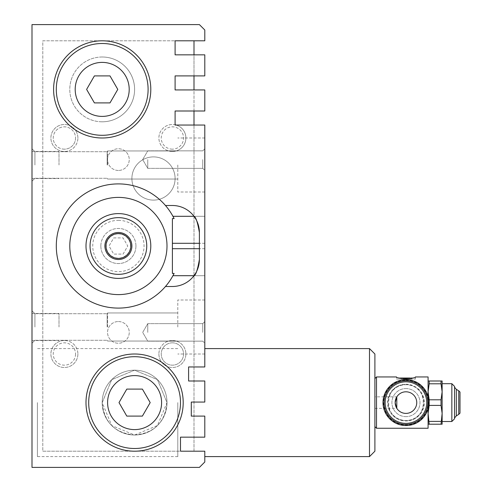 <?xml version="1.0" encoding="UTF-8"?>
<svg xmlns="http://www.w3.org/2000/svg" width="492" height="492" viewBox="0 0 492 492"><rect width="100%" height="100%" fill="white"/><g stroke="black" fill="none" stroke-linecap="round" stroke-linejoin="round"><path stroke-width="0.37" stroke-dasharray="2.46 1.84" d="M134.599 435.002C154.316 433.151 165.115 422.345 166.997 402.597L157.458 379.639L134.605 370.199L111.715 379.664L102.201 402.597C104.132 422.394 114.931 433.194 134.599 435.002L111.745 425.568L102.201 402.708L111.672 379.701L134.5 370.199L157.434 379.615L166.997 402.53L157.471 425.543L134.599 435.002A32.398 32.398 0 0 1 102.201 402.597A32.398 32.398 0 0 1 134.599 370.199A32.398 32.398 0 0 1 166.997 402.597A32.398 32.398 0 0 1 134.599 435.002A32.398 32.398 0 0 1 106.536 386.398A32.398 32.398 0 0 1 162.655 386.398A32.398 32.398 0 0 1 134.599 435.002A32.398 32.398 0 0 0 162.655 386.398A32.398 32.398 0 0 0 106.536 386.398A32.398 32.398 0 0 0 134.599 435.002A32.398 32.398 0 0 1 106.536 386.398A32.398 32.398 0 0 1 162.655 386.398A32.398 32.398 0 0 1 134.599 435.002M177.797 402.597L177.797 456.601L177.797 402.597M37.398 402.597L37.398 456.601L37.398 402.597M175.097 40.799L204.795 40.799L204.795 30L199.395 24.6L31.998 24.6L31.998 467.4L199.395 467.4L204.795 462L204.795 451.201L180.496 451.201L180.496 437.16L180.496 451.201L204.795 451.201L204.795 456.601L204.795 451.201L180.496 451.201L180.496 437.16L204.795 437.16L204.795 416.103L191.296 416.103L191.296 402.062L191.296 416.103L204.795 416.103L204.795 437.16L204.795 416.103L191.296 416.103L191.296 402.062L204.795 402.062L204.795 380.999L188.596 380.999L188.596 366.958L188.596 380.999L204.795 380.999L204.795 402.062L204.795 380.999L188.596 380.999L188.596 366.958L204.795 366.958L204.795 125.042L175.097 125.042L175.097 111.001L204.795 111.001L204.795 89.938L175.097 89.938L175.097 75.897L204.795 75.897L204.795 54.84L175.097 54.84L175.097 40.799L42.798 40.799L42.798 451.201L193.996 451.201L193.996 125.042M166.997 246A48.597 48.597 0 0 1 94.095 288.091A48.597 48.597 0 0 1 94.095 203.909A48.597 48.597 0 0 1 166.997 246M134.599 89.403A32.398 32.398 0 0 1 102.201 121.801A32.398 32.398 0 0 1 69.796 89.403A32.398 32.398 0 0 1 102.201 56.998A32.398 32.398 0 0 1 134.599 89.403M411.872 378.028L411.89 379.111L409.19 379.111L411.89 379.111L411.89 378.028L410.808 378.028L410.808 379.111M396.497 379.111L415.396 379.111L396.497 379.111L396.497 376.952C395.9 378.889 415.986 378.895 415.396 376.952L415.396 379.111M407.696 379.111L409.713 379.111L405.949 379.111L407.696 379.111L407.696 378.028L409.713 378.028L409.19 378.028L409.19 379.111M403.249 378.6L403.249 379.111L400.008 379.111L404.326 379.111L404.326 378.028L404.326 379.111L406.472 379.111L403.249 379.111L403.249 378.028L400.008 378.028L400.008 379.111L400.027 378.028M442.13 424.202L442.13 380.999L441.035 380.999L442.13 391.798L441.035 399.793L441.035 405.408L442.13 413.403L441.035 424.202L442.13 424.202M454.546 417.991L454.546 387.21L454.546 417.991M454.546 386.398L454.546 418.803M428.089 424.202L429.178 424.202L428.089 413.403L429.178 405.408L429.178 399.793L428.089 391.798L428.089 424.202L428.089 391.798L429.178 383.803L429.178 380.999L428.089 380.999L428.089 391.798L428.089 380.999M429.178 424.202L441.035 424.202M376.515 376.952L376.515 428.249M428.089 408.643L428.089 396.558M428.089 376.952L428.089 428.249M405.949 384.701C428.962 383.373 429.042 421.736 405.986 420.5C382.905 421.859 382.856 383.409 405.949 384.701A17.903 17.903 0 0 1 421.453 411.552A17.903 17.903 0 0 1 390.445 411.552A17.903 17.903 0 0 1 405.949 384.701A17.903 17.903 0 0 1 421.453 411.552A17.903 17.903 0 0 1 390.445 411.552A17.903 17.903 0 0 1 405.949 384.701M405.949 384.221A18.382 18.382 0 0 1 421.865 411.792A18.382 18.382 0 0 1 390.027 411.792A18.382 18.382 0 0 1 405.949 384.221M458.759 390.826L458.759 414.375M460.002 392.069L460.002 413.132M456.33 389.338L456.33 415.863M451.847 383.698L451.847 421.503M442.13 421.503L442.13 383.698L442.13 421.503M102.201 121.801A32.398 32.398 0 0 1 74.138 73.197A32.398 32.398 0 0 1 130.257 73.197A32.398 32.398 0 0 1 102.201 121.801M204.795 164.998L204.795 192.003L204.795 164.998M177.797 164.998L177.797 192.003L177.797 164.998M107.6 164.998L107.6 150.958L107.6 164.998M107.158 164.998L107.158 151.72L107.158 164.998M204.795 327.002L204.795 299.997L204.795 327.002M177.797 327.002L177.797 299.997L177.797 327.002M107.6 327.002L107.6 312.961L107.6 327.002M107.158 327.002L107.158 313.724L107.158 327.002M34.92 164.998L34.92 151.72L34.92 164.998M31.998 164.998L31.998 148.799L31.998 164.998M34.92 327.002L34.92 313.724L34.92 327.002M31.998 327.002L31.998 310.803L31.998 327.002M58.997 164.998L58.997 151.444L58.997 164.998M58.997 327.002L58.997 313.447L58.997 327.002M174.107 218.553A62.103 62.103 0 0 0 80.196 197.04A62.103 62.103 0 0 0 78.228 293.361A62.103 62.103 0 0 0 172.938 275.698L204.795 275.698L204.795 248.7L204.795 275.698L193.996 275.698A26.998 26.998 0 0 1 172.397 286.498L165.472 286.498M199.395 232.501L199.395 259.499M194.217 216.597L193.996 216.302A26.998 26.998 0 0 0 172.397 205.502L165.472 205.502M193.996 216.302L204.795 216.302L204.795 248.7L204.795 216.302L172.938 216.302M172.397 273.447L172.397 218.553M188.596 366.958L204.795 366.958L188.596 366.958M147.754 332.401L147.754 323.644L147.754 332.401M204.795 159.599L204.795 170.398L204.795 159.599M204.795 332.401L204.795 321.602L204.795 332.401M180.496 437.16L204.795 437.16L180.496 437.16M191.296 402.062L204.795 402.062L191.296 402.062M202.753 332.401L202.753 323.644L202.753 332.401M147.754 159.599L147.754 168.356L147.754 159.599M202.753 159.599L202.753 168.356L202.753 159.599M374.898 451.201L374.898 354M374.898 426.632L374.898 378.569L374.898 426.632M369.498 456.601L369.498 348.6M374.898 402.597L374.898 408.36L374.898 402.597M405.949 388.557A14.04 14.04 0 0 1 419.99 402.597A14.04 14.04 0 0 1 405.949 416.638A14.04 14.04 0 0 1 391.909 402.597A14.04 14.04 0 0 1 405.949 388.557M429.178 399.793L441.035 399.793M429.178 405.408L441.035 405.408M429.178 383.803L441.035 383.803M429.178 421.392L441.035 421.392M429.178 380.999L441.035 380.999M405.949 380.132A22.472 22.472 0 0 1 425.408 413.833A22.472 22.472 0 0 1 386.491 413.833A22.472 22.472 0 0 1 405.949 380.132M405.949 379.652A22.952 22.952 0 0 1 425.826 414.073A22.952 22.952 0 0 1 386.072 414.073A22.952 22.952 0 0 1 405.949 379.652M405.949 416.638A14.04 14.04 0 0 1 393.791 395.58A14.04 14.04 0 0 1 418.108 395.58A14.04 14.04 0 0 1 405.949 416.638M405.949 424.473A21.869 21.869 0 0 1 387.007 391.663A21.869 21.869 0 0 1 424.885 391.663A21.869 21.869 0 0 1 405.949 424.473M405.949 423.378A20.775 20.775 0 0 1 387.954 392.21A20.775 20.775 0 0 1 423.938 392.21A20.775 20.775 0 0 1 405.949 423.378M396.546 407.917L396.81 408.36A10.799 10.799 0 0 0 416.749 402.597A10.799 10.799 0 0 0 396.81 396.841L374.898 396.841M409.19 378.028L410.808 378.028M411.201 378.182L411.201 379.111M411.89 378.028L411.89 379.111M409.713 378.459L409.713 379.111M407.96 378.668L407.96 379.111M404.461 379.111L404.461 378.028L406.472 378.028L405.949 378.028L405.949 379.111M405.949 378.028L407.696 378.028M404.326 378.699L404.326 379.111M406.472 378.748L406.472 379.111M404.461 378.028L403.249 378.028M102.201 116.401A26.998 26.998 0 0 0 125.583 75.897A26.998 26.998 0 0 0 78.812 75.897A26.998 26.998 0 0 0 102.201 116.401M42.798 451.201L193.996 451.201L193.996 40.799L42.798 40.799L42.798 451.201M94.403 102.902L109.993 102.902L117.785 89.403L109.993 75.897L94.403 75.897L86.61 89.403L94.403 102.902M75.559 354A11.162 11.162 0 0 1 64.397 365.162A11.162 11.162 0 0 1 53.234 354A11.162 11.162 0 0 1 64.397 342.838A11.162 11.162 0 0 1 75.559 354A11.162 11.162 0 0 0 58.819 344.332A11.162 11.162 0 0 0 58.819 363.668A11.162 11.162 0 0 0 75.559 354M64.397 340.501A13.499 13.499 0 0 0 52.706 360.753A13.499 13.499 0 0 0 76.088 360.753A13.499 13.499 0 0 0 64.397 340.501M118.4 170.453A10.855 10.855 0 0 1 108.996 154.174A10.855 10.855 0 0 1 127.797 154.174A10.855 10.855 0 0 1 118.4 170.453A10.855 10.855 0 0 0 127.797 154.174A10.855 10.855 0 0 0 108.996 154.174A10.855 10.855 0 0 0 118.4 170.453M64.397 151.499A13.499 13.499 0 0 1 52.706 131.247A13.499 13.499 0 0 1 76.088 131.247A13.499 13.499 0 0 1 64.397 151.499M64.397 149.162A11.162 11.162 0 0 1 53.234 138A11.162 11.162 0 0 1 64.397 126.838A11.162 11.162 0 0 1 75.559 138A11.162 11.162 0 0 1 64.397 149.162M172.397 340.501A13.499 13.499 0 0 1 184.088 360.753A13.499 13.499 0 0 1 160.706 360.753A13.499 13.499 0 0 1 172.397 340.501M172.397 342.838A11.162 11.162 0 0 1 183.559 354A11.162 11.162 0 0 1 172.397 365.162A11.162 11.162 0 0 1 161.235 354A11.162 11.162 0 0 1 172.397 342.838A11.162 11.162 0 0 1 183.559 354A11.162 11.162 0 0 1 172.397 365.162A11.162 11.162 0 0 1 161.235 354A11.162 11.162 0 0 1 172.397 342.838M134.599 429.602A26.998 26.998 0 0 0 157.981 389.098A26.998 26.998 0 0 0 111.217 389.098A26.998 26.998 0 0 0 134.599 429.602M118.4 217.648A28.352 28.352 0 0 1 142.951 260.176A28.352 28.352 0 0 1 93.849 260.176A28.352 28.352 0 0 1 118.4 217.648A28.352 28.352 0 0 1 142.951 260.176A28.352 28.352 0 0 1 93.849 260.176A28.352 28.352 0 0 1 118.4 217.648A28.352 28.352 0 0 1 142.951 260.176A28.352 28.352 0 0 1 93.849 260.176A28.352 28.352 0 0 1 118.4 217.648M118.4 220.348A25.652 25.652 0 0 1 140.614 258.823A25.652 25.652 0 0 1 96.186 258.823A25.652 25.652 0 0 1 118.4 220.348M102.201 56.998A32.398 32.398 0 0 0 74.138 105.602A32.398 32.398 0 0 0 130.257 105.602A32.398 32.398 0 0 0 102.201 56.998A32.398 32.398 0 0 1 130.257 105.602A32.398 32.398 0 0 1 74.138 105.602A32.398 32.398 0 0 1 102.201 56.998M102.201 40.799A48.597 48.597 0 0 1 144.285 113.701A48.597 48.597 0 0 1 60.11 113.701A48.597 48.597 0 0 1 102.201 40.799M134.599 354A48.597 48.597 0 0 1 176.69 426.902A48.597 48.597 0 0 1 92.508 426.902A48.597 48.597 0 0 1 134.599 354M113.72 237.9L123.074 237.9L127.754 246L123.074 254.1L113.72 254.1L109.046 246L113.72 237.9L123.074 237.9L127.754 246L123.074 254.1L113.72 254.1L109.046 246L113.72 237.9M118.4 233.848A12.152 12.152 0 0 1 128.922 252.076A12.152 12.152 0 0 1 107.877 252.076A12.152 12.152 0 0 1 118.4 233.848M118.4 232.501A13.499 13.499 0 0 1 131.899 246A13.499 13.499 0 0 1 118.4 259.499A13.499 13.499 0 0 1 104.901 246A13.499 13.499 0 0 1 118.4 232.501M118.4 278.398A32.398 32.398 0 0 1 90.337 229.801A32.398 32.398 0 0 1 146.456 229.801A32.398 32.398 0 0 1 118.4 278.398A32.398 32.398 0 0 0 146.456 229.801A32.398 32.398 0 0 0 90.337 229.801A32.398 32.398 0 0 0 118.4 278.398M153.498 156.899A21.599 21.599 0 0 0 134.79 189.297A21.599 21.599 0 0 0 172.206 189.297A21.599 21.599 0 0 0 153.498 156.899A21.599 21.599 0 0 1 172.206 189.297A21.599 21.599 0 0 1 134.79 189.297A21.599 21.599 0 0 1 153.498 156.899M118.4 213.602A32.398 32.398 0 0 0 90.337 262.199A32.398 32.398 0 0 0 146.456 262.199A32.398 32.398 0 0 0 118.4 213.602M118.4 321.547A10.855 10.855 0 0 1 127.797 337.826A10.855 10.855 0 0 1 108.996 337.826A10.855 10.855 0 0 1 118.4 321.547A10.855 10.855 0 0 0 108.996 337.826A10.855 10.855 0 0 0 127.797 337.826A10.855 10.855 0 0 0 118.4 321.547M77.896 354A13.499 13.499 0 0 1 57.65 365.691A13.499 13.499 0 0 1 57.65 342.309A13.499 13.499 0 0 1 77.896 354M75.559 138A11.162 11.162 0 0 1 58.819 147.668A11.162 11.162 0 0 1 58.819 128.332A11.162 11.162 0 0 1 75.559 138M77.896 138A13.499 13.499 0 0 0 57.65 126.309A13.499 13.499 0 0 0 57.65 149.691A13.499 13.499 0 0 0 77.896 138M172.397 151.499A13.499 13.499 0 0 0 184.088 131.247A13.499 13.499 0 0 0 160.706 131.247A13.499 13.499 0 0 0 172.397 151.499M172.397 149.162A11.162 11.162 0 0 1 161.235 138A11.162 11.162 0 0 1 172.397 126.838A11.162 11.162 0 0 1 183.559 138A11.162 11.162 0 0 1 172.397 149.162A11.162 11.162 0 0 0 183.559 138A11.162 11.162 0 0 0 172.397 126.838A11.162 11.162 0 0 0 161.235 138A11.162 11.162 0 0 0 172.397 149.162M158.898 354A13.499 13.499 0 0 0 179.15 365.691A13.499 13.499 0 0 0 179.15 342.309A13.499 13.499 0 0 0 158.898 354M176.179 125.042A13.499 13.499 0 0 1 171.124 151.438A13.499 13.499 0 0 1 158.898 138A13.499 13.499 0 0 1 175.097 124.771M193.996 111.001L193.996 89.938M193.996 75.897L193.996 54.84M126.801 416.103L142.391 416.103L150.189 402.597L142.391 389.098L126.801 389.098L119.009 402.597L126.801 416.103M131.899 246A13.499 13.499 0 0 1 111.647 257.691A13.499 13.499 0 0 1 111.647 234.309A13.499 13.499 0 0 1 131.899 246A13.499 13.499 0 0 1 111.647 257.691A13.499 13.499 0 0 1 111.647 234.309A13.499 13.499 0 0 1 131.899 246M100.848 246A17.552 17.552 0 0 0 118.4 263.552A17.552 17.552 0 0 0 135.946 246A17.552 17.552 0 0 0 118.4 228.448A17.552 17.552 0 0 0 100.848 246M135.946 246A17.552 17.552 0 0 1 109.624 261.197A17.552 17.552 0 0 1 109.624 230.803A17.552 17.552 0 0 1 135.946 246M204.795 243.3L199.395 243.3L204.795 243.3M204.795 248.7L199.395 248.7L204.795 248.7M374.898 408.36L396.81 408.36A10.799 10.799 0 0 0 416.749 402.597A10.799 10.799 0 0 0 396.81 396.841M401.091 378.262L401.091 379.111M405.408 378.748L405.408 379.111M177.797 348.6L37.398 348.6M177.797 456.601L37.398 456.601M204.795 138L177.797 138L204.795 138M204.795 192.003L177.797 192.003L204.795 192.003M177.797 150.958L107.6 150.958L107.158 151.72L107.6 150.958L177.797 150.958M177.797 179.039L107.6 179.039L107.158 178.276L107.6 179.039L177.797 179.039M204.795 299.997L177.797 299.997L204.795 299.997M204.795 354L177.797 354L204.795 354M177.797 312.961L107.6 312.961L107.158 313.724L107.6 312.961L177.797 312.961M177.797 341.042L107.6 341.042L107.158 340.279L107.6 341.042L177.797 341.042M34.92 151.72L31.998 148.799L34.92 151.72L107.158 151.72L34.92 151.72M34.92 178.276L31.998 181.197L34.92 178.276L107.158 178.276L34.92 178.276M34.92 313.724L31.998 310.803L34.92 313.724L107.158 313.724L34.92 313.724M34.92 340.279L31.998 343.201L34.92 340.279L107.158 340.279L34.92 340.279M31.998 178.553L58.997 178.553M31.998 151.444L58.997 151.444M31.998 340.556L58.997 340.556M31.998 313.447L58.997 313.447M161.597 323.644L147.754 323.644L142.698 332.401L147.754 341.153L161.597 341.153L147.754 341.153L142.698 332.401L147.754 323.644L202.753 323.644L204.795 321.602L202.753 323.644L161.597 323.644M202.753 341.153L161.597 341.153L202.753 341.153L204.795 343.201L202.753 341.153M161.597 150.847L147.754 150.847L142.698 159.599L147.754 168.356L161.597 168.356L147.754 168.356L142.698 159.599L147.754 150.847L202.753 150.847L204.795 148.799L202.753 150.847L161.597 150.847M202.753 168.356L161.597 168.356L202.753 168.356L204.795 170.398L202.753 168.356"/><path stroke-width="0.74" d="M428.089 380.999L429.178 380.999L429.178 383.803L441.035 383.803L442.13 391.798L441.035 399.793L429.178 399.793L429.178 405.408L441.035 405.408L441.035 399.793M429.178 383.803L428.089 391.798L429.178 399.793M441.035 424.202L442.13 413.403L442.13 424.202L428.089 424.202M441.035 405.408L442.13 413.403L442.13 380.999L441.035 380.999L441.035 383.803M451.847 421.503L454.546 418.803L454.546 386.398L451.847 383.698L451.847 421.503L442.13 421.503M429.178 405.408L428.089 413.403L429.178 424.202M429.178 421.392L441.035 421.392M429.178 380.999L441.035 380.999M374.898 426.632L376.515 428.249L376.515 376.952L396.497 376.952C395.906 378.895 415.986 378.895 415.396 376.952L428.089 376.952L428.089 396.558M376.515 428.249L428.089 428.249L428.089 408.643M458.759 390.826L460.002 392.069L460.002 413.132L458.759 414.375L458.759 390.826L456.33 389.338L454.546 387.21M454.546 417.991L456.33 415.863L456.33 389.338M458.759 414.375L456.33 415.863M204.795 402.062L204.795 380.999L188.596 380.999L188.596 366.958L204.795 366.958L204.795 125.042L175.097 125.042L175.097 111.001L204.795 111.001L204.795 89.938L175.097 89.938L175.097 75.897L204.795 75.897L204.795 54.84L175.097 54.84L175.097 40.799L204.795 40.799L204.795 30L199.395 24.6L31.998 24.6L31.998 467.4L199.395 467.4L204.795 462L204.795 451.201L180.496 451.201L180.496 437.16L204.795 437.16L204.795 416.103L191.296 416.103L191.296 402.062L204.795 402.062M165.472 286.498A62.103 62.103 0 0 0 172.938 275.698L193.996 275.698C195.779 275.231 197.575 269.831 199.395 259.499A26.998 26.998 0 0 1 172.397 286.498L165.472 286.498A62.103 62.103 0 0 1 75.596 290.993A62.103 62.103 0 0 1 75.596 201.007A62.103 62.103 0 0 1 165.472 205.502L172.397 205.502A26.998 26.998 0 0 1 199.395 232.501L199.395 259.499M199.395 232.501C197.587 222.193 195.785 216.794 193.996 216.302L172.938 216.302A62.103 62.103 0 0 0 165.472 205.502M172.938 216.302L174.107 218.553L172.397 218.553L172.397 273.447L174.107 273.447A62.103 62.103 0 0 1 172.938 275.698L174.107 273.447M166.997 246A48.597 48.597 0 0 1 94.095 288.091A48.597 48.597 0 0 1 94.095 203.909A48.597 48.597 0 0 1 166.997 246M369.498 348.6L374.898 354L374.898 451.201L369.498 456.601L369.498 348.6L204.795 348.6M405.949 379.652A22.952 22.952 0 0 1 425.826 414.073A22.952 22.952 0 0 1 386.072 414.073A22.952 22.952 0 0 1 405.949 379.652M396.81 408.36L396.81 396.841L395.15 402.597A10.799 10.799 0 0 1 411.349 393.249A10.799 10.799 0 0 1 411.349 411.952A10.799 10.799 0 0 1 395.15 402.597L396.546 407.917M405.949 424.473A21.869 21.869 0 0 1 387.007 391.663A21.869 21.869 0 0 1 424.885 391.663A21.869 21.869 0 0 1 405.949 424.473M409.713 378.459L409.713 378.028L411.201 378.182M411.201 378.028L411.872 378.028M409.713 378.028L407.96 378.028L407.96 378.668M407.96 378.028L406.472 378.028L406.472 378.748M400.027 378.028L404.326 378.028L404.326 378.699M406.472 378.028L404.326 378.028M148.098 89.403A45.897 45.897 0 0 1 79.249 129.15A45.897 45.897 0 0 1 79.249 49.649A45.897 45.897 0 0 1 148.098 89.403M109.993 102.902L94.403 102.902L86.61 89.403L94.403 75.897L109.993 75.897L117.785 89.403L109.993 102.902M180.496 402.597A45.897 45.897 0 0 1 111.647 442.351A45.897 45.897 0 0 1 111.647 362.85A45.897 45.897 0 0 1 180.496 402.597M134.599 429.602A26.998 26.998 0 0 1 111.217 389.098A26.998 26.998 0 0 1 157.981 389.098A26.998 26.998 0 0 1 134.599 429.602M150.798 89.403A48.597 48.597 0 0 1 102.201 138A48.597 48.597 0 0 1 53.597 89.403A48.597 48.597 0 0 1 102.201 40.799A48.597 48.597 0 0 1 150.798 89.403M183.196 402.597A48.597 48.597 0 0 1 134.599 451.201A48.597 48.597 0 0 1 85.995 402.597A48.597 48.597 0 0 1 134.599 354A48.597 48.597 0 0 1 183.196 402.597M150.189 402.597L142.391 416.103L126.801 416.103L119.009 402.597L126.801 389.098L142.391 389.098L150.189 402.597M118.4 232.501A13.499 13.499 0 0 1 130.091 252.753A13.499 13.499 0 0 1 106.709 252.753A13.499 13.499 0 0 1 118.4 232.501M118.4 233.577A12.423 12.423 0 0 1 129.156 252.212A12.423 12.423 0 0 1 107.643 252.212A12.423 12.423 0 0 1 118.4 233.577M118.4 217.648A28.352 28.352 0 0 1 142.951 260.176A28.352 28.352 0 0 1 93.849 260.176A28.352 28.352 0 0 1 118.4 217.648M118.4 213.602A32.398 32.398 0 0 1 146.456 262.199A32.398 32.398 0 0 1 90.337 262.199A32.398 32.398 0 0 1 118.4 213.602M175.097 124.771A13.499 13.499 0 0 1 176.179 125.042M193.996 125.042L193.996 111.001M193.996 89.938L193.996 75.897M193.996 54.84L193.996 40.799L175.097 40.799M102.201 116.401A26.998 26.998 0 0 1 78.812 75.897A26.998 26.998 0 0 1 125.583 75.897A26.998 26.998 0 0 1 102.201 116.401M199.395 243.3L172.397 243.3M199.395 248.7L172.397 248.7M405.949 423.378A20.775 20.775 0 0 1 387.954 392.21A20.775 20.775 0 0 1 423.938 392.21A20.775 20.775 0 0 1 405.949 423.378M403.249 378.028L403.249 378.6M405.408 378.028L405.408 378.748M442.13 383.698L451.847 383.698M204.795 456.601L369.498 456.601M374.898 378.569L376.515 376.952"/></g></svg>
